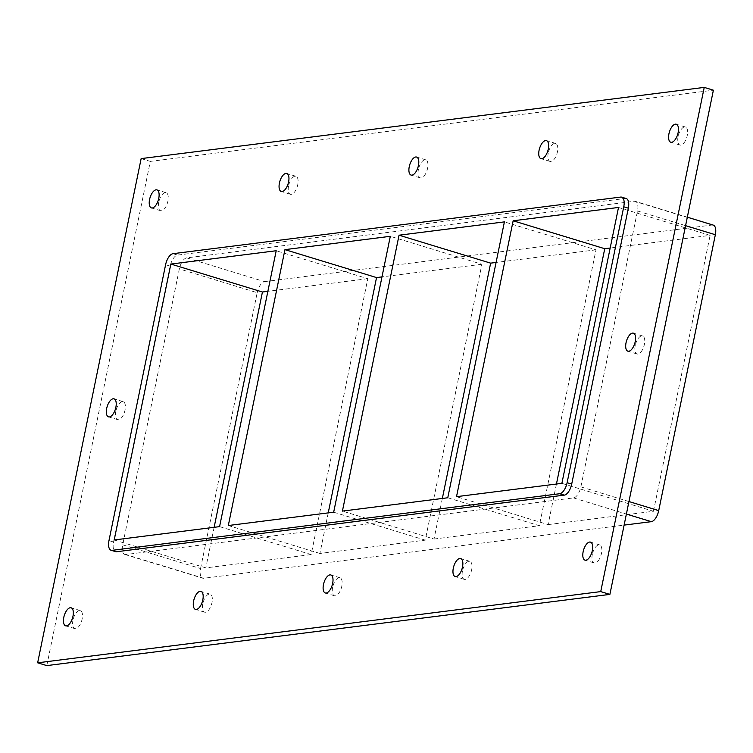 <?xml version="1.0" encoding="UTF-8"?>
<svg xmlns="http://www.w3.org/2000/svg" width="753" height="753" viewBox="0 0 753 753"><rect width="100%" height="100%" fill="white"/><g stroke="black" fill="none" stroke-linecap="round" stroke-linejoin="round"><path stroke-width="0.56" stroke-dasharray="3.77 2.82" d="M72.956 620.18A9.422 4.311 -73 0 0 74.792 628.614A9.422 4.311 -73 0 0 82.133 619.022A9.422 4.311 -73 0 0 80.298 610.589A9.422 4.311 -73 0 0 72.956 620.18M635.212 345.552A9.422 4.311 -73 0 0 637.047 353.985A9.422 4.311 -73 0 0 644.389 344.394A9.422 4.311 -73 0 0 642.544 335.96A9.422 4.311 -73 0 0 635.212 345.552M115.849 411.232A9.422 4.311 -73 0 0 117.684 419.666A9.422 4.311 -73 0 0 125.026 410.065A9.422 4.311 -73 0 0 123.181 401.641A9.422 4.311 -73 0 0 115.849 411.232M288.578 185.859A9.422 4.311 -73 0 0 290.423 194.293A9.422 4.311 -73 0 0 297.755 184.701A9.422 4.311 -73 0 0 295.92 176.268A9.422 4.311 -73 0 0 288.578 185.859M202.792 603.765A9.422 4.311 -73 0 0 204.637 612.189A9.422 4.311 -73 0 0 211.979 602.598A9.422 4.311 -73 0 0 210.134 594.164A9.422 4.311 -73 0 0 202.792 603.765M418.414 169.444A9.422 4.311 -73 0 0 420.259 177.868A9.422 4.311 -73 0 0 427.6 168.277A9.422 4.311 -73 0 0 425.756 159.843A9.422 4.311 -73 0 0 418.414 169.444M332.638 587.34A9.422 4.311 -73 0 0 334.473 595.774A9.422 4.311 -73 0 0 341.815 586.182A9.422 4.311 -73 0 0 339.979 577.749A9.422 4.311 -73 0 0 332.638 587.34M548.259 153.019A9.422 4.311 -73 0 0 550.104 161.453A9.422 4.311 -73 0 0 557.436 151.861A9.422 4.311 -73 0 0 555.601 143.428A9.422 4.311 -73 0 0 548.259 153.019M462.474 570.925A9.422 4.311 -73 0 0 464.319 579.358A9.422 4.311 -73 0 0 471.66 569.757A9.422 4.311 -73 0 0 469.816 561.333A9.422 4.311 -73 0 0 462.474 570.925M592.319 554.5A9.422 4.311 -73 0 0 594.155 562.933A9.422 4.311 -73 0 0 601.496 553.342A9.422 4.311 -73 0 0 599.652 544.908A9.422 4.311 -73 0 0 592.319 554.5M158.732 202.275A9.422 4.311 -73 0 0 160.577 210.708A9.422 4.311 -73 0 0 167.919 201.117A9.422 4.311 -73 0 0 166.074 192.683A9.422 4.311 -73 0 0 158.732 202.275M678.095 136.604A9.422 4.311 -73 0 0 679.94 145.037A9.422 4.311 -73 0 0 687.282 135.436A9.422 4.311 -73 0 0 685.437 127.012A9.422 4.311 -73 0 0 678.095 136.604M447.771 497.771L539.374 525.716L596 249.827L504.406 221.881M556.439 484.038L548.109 524.606L456.516 496.669M333.673 512.2L425.266 540.146L481.901 264.256L390.308 236.31M442.34 498.467L434.01 539.035L342.417 511.099M328.233 512.887L319.912 553.464L425.266 540.146M319.912 553.464L228.31 525.528M434.01 539.035L539.374 525.716M548.109 524.606L653.472 511.287L561.879 483.351M481.901 264.256L381.978 276.888M618.505 207.452L710.107 235.397L610.184 248.029M596 249.827L496.076 262.458M219.575 526.629L311.168 554.575L367.793 278.685L276.2 250.74M114.211 539.957L205.804 567.894L311.168 554.575M367.793 278.685L267.87 291.317M46.808 665.605L150.308 161.396L713.392 90.191M125.817 554.528A10.768 4.923 107 0 1 124.81 554.443A10.768 4.923 107 0 1 122.701 544.814L179.336 268.925A10.768 4.923 107 0 1 186.716 257.874L634.374 201.267A10.768 4.923 107 0 1 635.391 201.343A10.768 4.923 107 0 1 637.499 210.981L580.864 486.871A10.768 4.923 107 0 1 573.485 497.912L125.817 554.528L203.677 578.276L624.115 525.105M626.232 198.557A10.768 4.923 -73 0 0 625.216 198.472L177.557 255.088A10.768 4.923 -73 0 0 170.178 266.129L113.543 542.019A10.768 4.923 -73 0 0 115.651 551.657M141.15 158.601L150.308 161.396M214.134 527.316L205.804 567.894M713.242 225.091A10.768 4.923 -73 0 0 712.234 225.015L634.374 201.267M122.701 544.814L200.562 568.562A10.768 4.923 -73 0 0 202.661 578.191A10.768 4.923 -73 0 0 203.677 578.276M200.562 568.562L257.197 292.672L179.336 268.925M186.716 257.874L264.567 281.622A10.768 4.923 -73 0 0 257.197 292.672M264.567 281.622L712.234 225.015M653.472 511.287L710.107 235.397M625.216 198.472L620.641 197.079M637.499 210.981L685.578 225.655M628.953 501.545L580.864 486.871M172.974 253.686L177.557 255.088M573.485 497.912L626.383 514.054M170.178 266.129L165.594 264.727M108.969 540.616L113.543 542.019M80.298 610.589L71.13 607.793M74.792 628.614L65.633 625.818M642.544 335.96L633.386 333.165M637.047 353.985L627.889 351.19M123.181 401.641L114.023 398.845M117.684 419.666L108.526 416.87M295.92 176.268L286.761 173.472M290.423 194.293L281.255 191.497M210.134 594.164L200.976 591.378M204.637 612.189L195.479 609.403M425.756 159.843L416.597 157.057M420.259 177.868L411.1 175.082M339.979 577.749L330.812 574.953M334.473 595.774L325.315 592.978M555.601 143.428L546.443 140.632M550.104 161.453L540.936 158.657M469.816 561.333L460.657 558.538M464.319 579.358L455.16 576.563M599.652 544.908L590.493 542.113M594.155 562.933L584.996 560.138M166.074 192.683L156.916 189.888M160.577 210.708L151.419 207.913M685.437 127.012L676.279 124.217M679.94 145.037L670.782 142.242M687.32 217.184L635.391 201.343M124.81 554.443L202.661 578.191"/><path stroke-width="1.13" d="M72.975 616.227A9.422 4.311 107 0 1 65.633 625.818A9.422 4.311 107 0 1 64.259 615.549A9.422 4.311 107 0 1 71.13 607.793A9.422 4.311 107 0 1 72.975 616.227M635.231 341.598A9.422 4.311 107 0 1 627.889 351.19A9.422 4.311 107 0 1 626.515 340.921A9.422 4.311 107 0 1 633.386 333.165A9.422 4.311 107 0 1 635.231 341.598M115.868 407.279A9.422 4.311 107 0 1 108.526 416.87A9.422 4.311 107 0 1 107.152 406.601A9.422 4.311 107 0 1 114.023 398.845A9.422 4.311 107 0 1 115.868 407.279M288.597 181.906A9.422 4.311 107 0 1 281.255 191.497A9.422 4.311 107 0 1 279.89 181.228A9.422 4.311 107 0 1 286.761 173.472A9.422 4.311 107 0 1 288.597 181.906M202.821 599.802A9.422 4.311 107 0 1 195.479 609.403A9.422 4.311 107 0 1 194.105 599.124A9.422 4.311 107 0 1 200.976 591.378A9.422 4.311 107 0 1 202.821 599.802M418.442 165.481A9.422 4.311 107 0 1 411.1 175.082A9.422 4.311 107 0 1 409.726 164.813A9.422 4.311 107 0 1 416.597 157.057A9.422 4.311 107 0 1 418.442 165.481M332.657 583.387A9.422 4.311 107 0 1 325.315 592.978A9.422 4.311 107 0 1 323.941 582.709A9.422 4.311 107 0 1 330.812 574.953A9.422 4.311 107 0 1 332.657 583.387M548.278 149.066A9.422 4.311 107 0 1 540.936 158.657A9.422 4.311 107 0 1 539.572 148.388A9.422 4.311 107 0 1 546.443 140.632A9.422 4.311 107 0 1 548.278 149.066M462.502 566.971A9.422 4.311 107 0 1 455.16 576.563A9.422 4.311 107 0 1 453.786 566.294A9.422 4.311 107 0 1 460.657 558.538A9.422 4.311 107 0 1 462.502 566.971M592.338 550.547A9.422 4.311 107 0 1 584.996 560.138A9.422 4.311 107 0 1 583.622 549.869A9.422 4.311 107 0 1 590.493 542.113A9.422 4.311 107 0 1 592.338 550.547M158.761 198.321A9.422 4.311 107 0 1 151.419 207.913A9.422 4.311 107 0 1 150.045 197.644A9.422 4.311 107 0 1 156.916 189.888A9.422 4.311 107 0 1 158.761 198.321M678.124 132.65A9.422 4.311 107 0 1 670.782 142.242A9.422 4.311 107 0 1 669.408 131.973A9.422 4.311 107 0 1 676.279 124.217A9.422 4.311 107 0 1 678.124 132.65M447.771 497.771L504.406 221.881L399.052 235.209L342.417 511.099L447.771 497.771M513.151 220.78L456.516 496.669L561.879 483.351L618.505 207.452L513.151 220.78L604.744 248.716L556.439 484.038M284.945 249.638L228.31 525.528L333.673 512.2L390.308 236.31L284.945 249.638L376.538 277.575L328.233 512.887M399.052 235.209L490.645 263.145L442.34 498.467M381.978 276.888L376.538 277.575M610.184 248.029L604.744 248.716M496.076 262.458L490.645 263.145M170.846 264.068L114.211 539.957L219.575 526.629L276.2 250.74L170.846 264.068L262.439 292.004L214.134 527.316M267.87 291.317L262.439 292.004M704.234 87.395L713.392 90.191L609.892 594.399L46.808 665.605L37.65 662.809L141.15 158.601L704.234 87.395L600.734 591.604L37.65 662.809M116.659 551.733L112.084 550.339A10.768 4.923 107 0 1 111.068 550.255L115.651 551.657A10.768 4.923 -73 0 0 116.659 551.733L564.326 495.126A10.768 4.923 -73 0 0 571.706 484.075L628.331 208.186A10.768 4.923 -73 0 0 626.232 198.557L621.649 197.154A10.768 4.923 107 0 1 623.757 206.793L628.331 208.186M600.734 591.604L609.892 594.399M111.068 550.255A10.768 4.923 107 0 1 108.969 540.616L165.594 264.727A10.768 4.923 107 0 1 172.974 253.686L620.641 197.079A10.768 4.923 107 0 1 621.649 197.154M685.578 225.655L715.35 234.729A10.768 4.923 -73 0 0 713.242 225.091L687.32 217.184M571.706 484.075L567.122 482.682L623.757 206.793M715.35 234.729L658.715 510.619L628.953 501.545M567.122 482.682A10.768 4.923 107 0 1 559.743 493.723L564.326 495.126M626.383 514.054L651.345 521.66A10.768 4.923 -73 0 0 658.715 510.619M112.084 550.339L559.743 493.723M651.345 521.66L624.115 525.105"/></g></svg>
